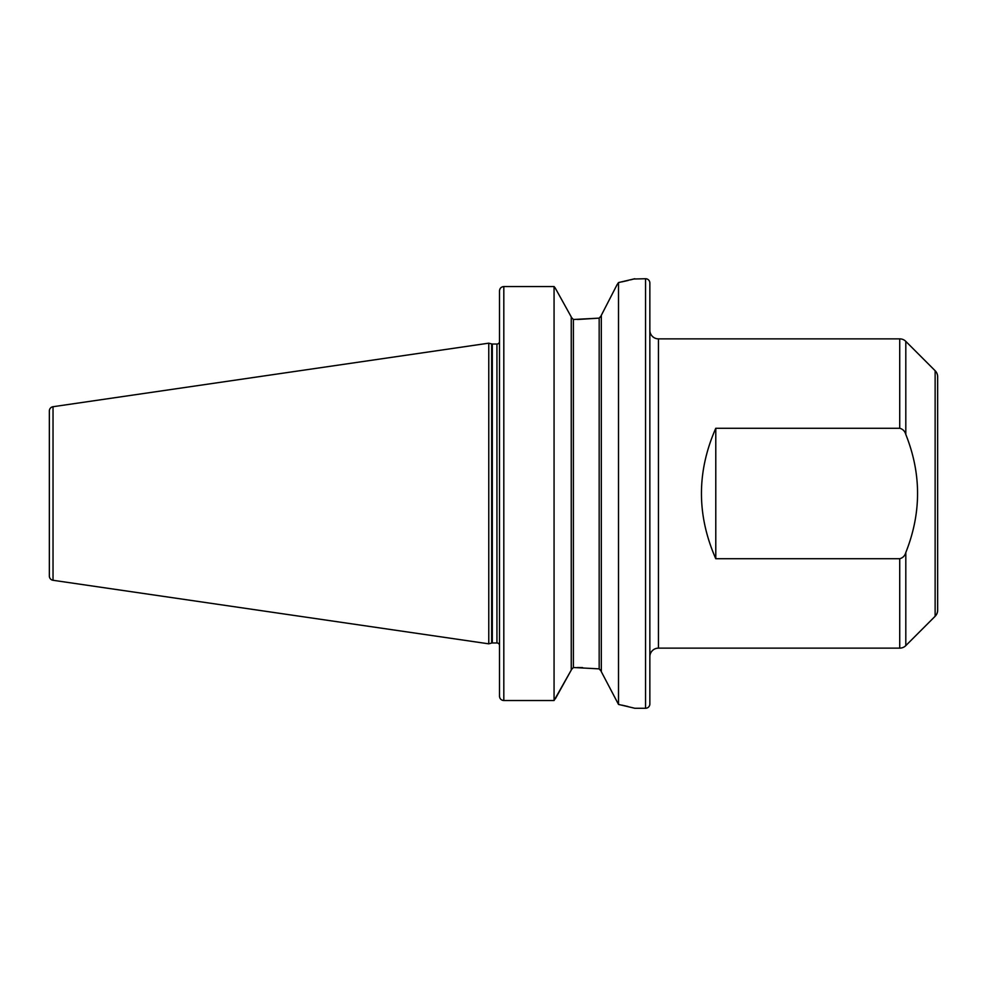<?xml version="1.0" encoding="UTF-8"?>
<svg xmlns="http://www.w3.org/2000/svg" width="987" height="987" viewBox="0 0 987 987"><rect width="100%" height="100%" fill="white"/><g stroke="black" fill="none" stroke-linecap="round" stroke-linejoin="round"><path stroke-width="1.48" d="M601.317 315.309L617.097 284.651L601.317 315.309L601.317 671.691L618.504 704.422L634.826 708.271L645.56 708.271A4.293 4.293 0 0 0 649.853 703.978L649.853 283.022A4.293 4.293 0 0 0 645.56 278.729L645.56 708.271M571.251 669.766L573.398 667.508L573.398 319.492L571.251 317.234L573.398 319.492L599.171 318.135L601.317 315.63L600.664 317.308M49.35 431.22L49.35 555.78M905.807 552.523C921.476 513.067 921.476 473.723 905.807 434.477C904.869 431.171 902.846 429.098 899.725 428.272L715.785 428.272C696.674 471.761 696.674 515.239 715.785 558.728L899.725 558.728C902.858 557.889 904.882 555.817 905.807 552.523L905.807 645.621L935.133 616.283A8.587 8.587 0 0 0 937.65 610.213L937.65 376.787A8.587 8.587 0 0 0 935.133 370.717L905.807 341.379A8.587 8.587 0 0 0 899.725 338.862L658.44 338.862A8.587 8.587 0 0 1 649.853 330.275M658.44 338.862L658.44 648.138A8.587 8.587 0 0 0 649.853 656.725M905.807 645.621A8.587 8.587 0 0 1 899.725 648.138L899.725 558.728M499.508 342.44L499.508 343.587M499.237 342.612A2.579 2.579 0 0 1 496.942 344.031L496.942 642.969A2.579 2.579 0 0 1 499.237 644.388L499.508 643.413M496.942 344.031L492.316 344.031L492.316 642.969L496.942 642.969M492.316 344.031A2.579 2.579 0 0 1 491.649 343.945L488.775 343.168L488.775 643.832L491.649 643.055A2.579 2.579 0 0 1 492.316 642.969M488.775 343.168L53.027 406.718A4.293 4.293 0 0 0 49.35 410.962L49.35 576.038A4.293 4.293 0 0 0 53.027 580.282L488.775 643.832M633.753 279.013L645.56 278.729M634.826 278.729L618.504 282.578L618.504 704.422M658.44 648.138L899.725 648.138M499.508 290.894C499.73 288.29 501.162 286.835 503.814 286.551L554.065 286.551L555.2 287.97L554.065 286.551L503.814 286.551C501.174 286.835 499.743 288.278 499.508 290.894L499.508 696.205C499.73 698.796 501.162 700.239 503.814 700.523L554.065 700.523L571.251 670.087L555.36 698.747M554.065 286.551L554.065 700.523M571.251 316.913L555.2 287.97L571.251 316.913L571.251 670.087M573.398 667.508L599.171 668.865L601.317 671.37L600.664 669.692M503.444 700.511L502.494 700.314M499.582 696.995L499.508 696.205M599.171 668.865L599.171 318.135L577.481 319.492M582.564 667.582L577.481 667.508M618.504 282.578L617.097 284.651M627.843 706.482L622.081 705.162M621.983 281.85L628.225 280.431M630.681 279.815L633.74 279.025M715.785 428.272L715.785 558.728M935.133 616.283L935.133 370.717M905.807 341.379L905.807 434.477M899.725 428.272L899.725 338.862M491.649 343.945L491.649 643.055M53.027 406.718L53.027 580.282M503.814 286.551L503.814 700.523"/></g></svg>
